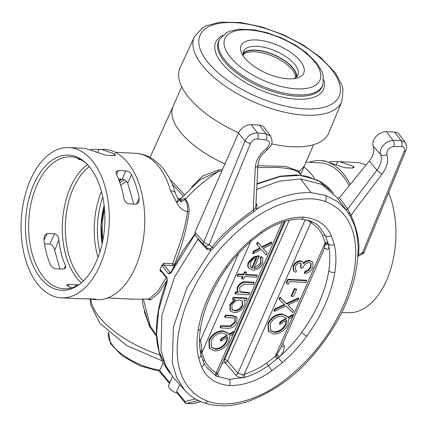 <?xml version="1.0" encoding="UTF-8"?>
<svg xmlns="http://www.w3.org/2000/svg" width="428" height="428" viewBox="0 0 428 428"><rect width="100%" height="100%" fill="white"/><g stroke="black" fill="none" stroke-linecap="round" stroke-linejoin="round"><path stroke-width="0.64" d="M296.246 77.259A29.184 12.856 23.7 0 0 292.757 68.116A29.184 12.856 23.7 0 0 266.163 52.179A29.184 12.856 23.7 0 0 243.12 53.939M399.276 134.376A10.946 7.453 140.9 0 0 394.589 132.097L386.463 131.674A10.946 7.453 140.9 0 0 376.142 136.457A10.946 7.453 140.9 0 0 373.184 146.109L380.685 154.497C378.464 151.753 383.456 140.764 393.054 140.416L400.843 140.4L405.182 142.385L399.276 134.376M337.457 198.143L339.415 197.752L369.273 161.014A18.244 12.423 140.9 0 0 373.184 146.109M255.987 203.337L256.977 204.755L256.837 208.992C275.504 197.559 293.576 192.108 311.054 192.648L325.531 195.361L337.569 201.567L346.83 210.827L336.847 197.297L321.706 184.377L300.729 178.947L279.158 181.188L256.704 189.513M194.954 232.292L203.798 242.109A4.558 3.05 138 0 0 204.022 245.26L195.184 235.443L194.954 232.292L238.46 133.194A10.946 7.453 -39.1 0 1 251.273 124.655L259.4 125.078A10.946 7.453 -39.1 0 1 264.087 127.357L270.705 136.339M197.934 239.257L174.747 276.718L161.854 315.302L161.035 350.489L165.55 365.368L173.495 377.667L184.719 390.186L176.737 377.758L172.259 362.682L173.41 326.981L186.918 287.905L210.913 250.214L207.131 249.454L197.934 239.257L198.191 238.787M364.287 251.867A4.558 1.894 22.3 0 1 362.602 252.6L404.139 151.394C405.139 148.361 404.3 146.734 401.625 146.52L393.712 146.536C388.897 147.59 386.607 150.281 386.842 154.604C388.763 160.495 387.196 166.963 382.145 174.009L350.987 215.204C357.722 230.869 360.178 244.067 358.359 254.799L362.602 252.6A4.558 1.642 62.5 0 1 362.618 252.729A4.558 1.642 62.5 0 1 362.174 254.184A4.558 4.558 0 0 0 364.287 251.867L405.824 150.661C406.226 147.81 407.921 148.19 405.182 142.385M238.46 133.194L245.089 140.892L203.798 242.109A4.558 1.899 22.2 0 0 209.185 244.634L212.117 247.202C219.655 236.738 233.362 224.379 253.232 210.127L255.307 167.428C255.896 160.163 259.684 153.812 266.665 148.366C270.544 144.247 270.394 141.433 266.211 139.919L257.624 139.041C254.414 138.95 252.033 140.411 250.482 143.417L209.185 244.634A4.558 2.964 -48.6 0 1 209.051 244.757A4.558 2.964 -48.6 0 1 204.397 245.629A4.558 2.964 -48.6 0 1 204.215 245.447A4.558 3.05 138 0 1 204.022 245.26A4.558 4.558 0 0 0 204.397 245.629L207.436 248.31M354.202 224.946L350.441 216.525L346.83 210.827L349.055 214.118M217.606 373.692L217.857 374.056C218.986 375.977 218.671 376.71 216.905 376.265L229.108 379.326L243.398 377.64C240.129 377.828 237.551 376.94 235.668 374.981L225.267 362.671L222.255 363.03M325.082 201.449C304.533 194.028 275.225 202.845 251.931 219.805C228.172 237.492 209.768 258.48 196.72 282.764C171.537 327.843 166.251 385.007 207.698 401.213C228.081 408.724 257.549 399.945 280.789 383.065C304.65 365.341 323.108 344.331 336.173 320.032C361.473 274.851 366.657 217.478 325.082 201.449A4.558 3.071 108.8 0 0 325.531 195.361M255.286 207.724A1.37 0.647 31.1 0 0 256.837 208.992L254.104 211.523L253.232 210.127L255.286 207.724L255.858 205.809M213.363 248.213L210.913 250.214A1.37 0.754 68.6 0 0 210.159 248.684L212.117 247.202A1.37 0.284 39.8 0 1 213.363 248.213C224.903 234.111 238.482 221.881 254.104 211.523M235.668 374.981A2.279 1.455 139.9 0 0 237.866 373.211L243.029 374.661L244.249 374.27C252.001 371.841 259.459 368.107 266.623 363.083L275.199 356.529L276.948 354.459L280.26 348.954M282.828 343.096L284.181 345.829C284.497 349.676 282.929 353.341 279.468 356.813C287.514 349.73 294.94 341.56 301.74 332.305C308.85 322.578 314.757 312.387 319.459 301.713C324.124 291.04 327.233 280.698 328.79 270.689C330.234 261.155 330.154 252.595 328.549 245.009C329.036 248.304 328.367 249.743 326.548 249.321A2.279 1.771 -49 0 0 326.066 248.427L326.066 248.427C324.916 248.304 324.306 248.422 324.231 248.78L325.152 242.735L322.578 235.609C320.064 230.093 316.137 225.77 310.808 222.646L307.743 220.142M295.336 269.506L296.561 270.635L295.823 272.32L293.726 271.02L293.538 266.494C295.095 263.316 297.497 261.578 300.74 261.267L302.965 262.252L303.575 263.653L306.047 261.706L309.819 260.759L312.825 262.177L312.932 267.548C311.199 271.047 308.47 273.037 304.741 273.519L305.48 271.839L308.679 270.501L311.049 267.42L311.028 263.279L309.241 262.45C306.127 262.995 303.982 264.846 302.799 268.014L300.905 267.912L301.221 263.53L299.991 262.953C297.877 263.263 296.363 264.467 295.443 266.569L295.502 269.747L296.561 270.635M293.726 271.02L293.308 270.501L293.116 265.975C294.673 262.803 297.075 261.059 300.317 260.748L302.965 262.252M303.158 263.134L305.624 261.187L309.396 260.24L312.825 262.177M304.741 273.519L304.319 273L305.057 271.32L308.256 269.982L310.626 266.906L310.808 263.043M300.905 267.912L300.483 267.393L300.975 263.295M286.664 283.25L286.241 282.737L287.766 279.27L306.234 280.228L306.657 280.747L305.918 282.426L289.344 281.565L288.076 284.449L286.664 283.25L288.188 279.789L306.657 280.747M291.538 296.427L291.115 295.909L294.282 288.702L296.176 288.798L296.593 289.317L293.431 296.524L291.538 296.427L294.699 289.221L296.593 289.317M274.316 311.386L275.167 309.444L284.877 304.929L279.473 299.632L280.329 297.69L286.797 304.035L298.899 298.407L298.049 300.349L287.867 305.084L293.528 310.642L292.677 312.584L285.947 305.977L274.316 311.386L273.893 310.867L274.744 308.925L284.385 304.447M279.473 299.632L279.056 299.113L279.907 297.171L286.375 303.516L298.482 297.888L298.899 298.407M287.937 305.052L293.528 310.642M292.993 315.179L292.073 317.282L288.649 319.229L287.846 324.692C284.7 330.689 280.046 333.824 273.872 334.097L268.303 331.224L267.981 323.236C271.159 317.207 275.846 314.088 282.041 313.874L287.044 316.105L288.247 317.881L292.993 315.179L292.57 314.666L287.937 317.303M199.523 339.201L200.368 340.57C201.214 343.39 201.684 346.717 201.786 350.559L201.882 352.726L204.456 359.852C206.97 365.368 210.892 369.69 216.226 372.815L217.697 373.419L217.585 374.195L217.258 373.612M253.082 253.665L253.965 251.664L260.379 248.39L257.057 244.613L257.934 242.612L262.198 247.459L271.748 242.59L270.871 244.591L263.14 248.534L267.142 253.082L266.264 255.083L261.321 249.46L253.082 253.665L252.664 253.146L253.542 251.145L259.935 247.882M257.057 244.613L256.634 244.094L257.512 242.093L261.776 246.94L271.325 242.071L271.748 242.59M263.166 248.518L267.142 253.082M254.093 267.917L260.604 263.193L260.577 258.715M260.395 258.523L259.973 258.004L261.401 256.549L262.632 257.849L262.776 263.584C260.54 267.842 257.217 270.02 252.804 270.116L248.989 268.303C247.908 266.842 247.849 265.018 248.823 262.819L253.9 257.442L259.24 256.195L253.858 268.447C257.019 268.351 259.405 266.772 261.021 263.712L260.796 258.961L260.395 258.523L261.824 257.067L262.632 257.849M248.989 268.303L248.566 267.784C247.486 266.328 247.427 264.499 248.401 262.3L253.478 256.923L258.817 255.677L259.24 256.195M220.49 327.912L221.228 326.232L230.762 326.452L235.266 322.386L235.256 318.657L234.56 318.116L225.133 317.341L225.872 315.661L232.441 315.998L236.973 317.49L236.919 322.487C234.619 326.837 231.291 328.752 226.936 328.249L220.49 327.912L220.067 327.393L220.805 325.713L230.339 325.938L234.844 321.867L235.031 318.427M225.133 317.341L224.711 316.822L225.449 315.142L232.019 315.484L236.55 316.971L236.973 317.49M209.661 348.611L209.244 348.092L208.918 340.11C212.095 334.081 216.782 330.956 222.983 330.742L227.985 332.973L229.189 334.75L233.929 332.053L233.009 334.15L229.585 336.103L228.787 341.56C225.642 347.557 220.982 350.692 214.813 350.965L209.661 348.611L209.34 340.624C212.518 334.6 217.205 331.475 223.4 331.261L228.402 333.492M228.873 334.172L233.506 331.534L233.929 332.053M232.939 299.557L232.516 299.044L233.255 297.358L246.747 298.059L247.17 298.578L246.432 300.258L244.099 300.14C245.169 301.687 245.212 303.596 244.211 305.865C241.906 310.198 238.519 312.461 234.057 312.643L230.58 311.065L230.269 305.089L235.432 299.691L232.939 299.557L233.677 297.877L247.17 298.578M230.58 311.065L230.157 310.546L229.847 304.57L234.202 299.627M234.94 293.512L235.678 291.832L238.112 291.96C236.941 290.575 236.812 288.793 237.733 286.61C239.985 282.871 243.013 281.282 246.817 281.843L253.713 282.202L254.13 282.721L253.392 284.401L243.89 284.112L239.68 287.504L239.942 291.473L241.21 292.351L240.787 291.832L249.176 292.533L249.599 293.052L248.861 294.731L235.363 294.031L234.94 293.512M239.739 291.19L240.787 291.832M242.007 278.895L243.061 276.493L237.615 276.21L238.353 274.525L243.799 274.808L244.853 272.406L246.512 272.492L245.458 274.894L257.298 275.509L256.559 277.189L244.72 276.579L243.666 278.981L242.007 278.895L241.585 278.377L242.43 276.456M237.615 276.21L237.198 275.691L237.936 274.006L243.377 274.289L244.436 271.887L246.089 271.973L246.512 272.492M245.672 274.412L256.875 274.99L257.298 275.509M261.053 231.933C275.22 221.934 289.349 217.007 303.436 217.14C317.084 218.489 326.35 224.63 331.235 235.577L334.316 244.479C336.242 253.157 336.413 262.439 334.824 272.336C333.161 282.897 329.945 293.587 325.184 304.404C320.449 315.227 314.345 325.762 306.871 336.023C299.889 345.637 291.757 354.496 282.469 362.586L271.882 370.782C257.715 380.781 243.591 385.708 229.499 385.569C215.851 384.226 206.585 378.085 201.706 367.138L198.619 358.236C196.693 349.558 196.522 340.271 198.111 330.379C199.774 319.818 202.99 309.128 207.751 298.311C212.486 287.488 218.59 276.948 226.064 266.692C233.046 257.073 241.178 248.219 250.466 240.124L261.053 231.933A4.558 0.385 55.4 0 1 261.54 233.094L251.327 240.996C242.307 248.861 234.41 257.463 227.637 266.799A4.558 1.193 36.2 0 1 226.064 266.692M326.548 249.321L325.291 248.235M223.716 359.707L224.663 359.574L285.401 221.212M227.327 335.809L226.68 334.787L222.614 332.941C217.595 333.203 213.802 335.798 211.239 340.715L211.512 347.466L215.541 349.285C220.602 348.981 224.395 346.354 226.915 341.41L227.691 337.178L220.741 341.132L221.661 339.035L227.327 335.809L226.455 334.53M223.4 331.261L222.983 330.742M209.34 340.624L208.918 340.11M221.661 339.035L221.239 338.516L226.904 335.295M211.314 347.204L215.124 348.767C220.179 348.462 223.972 345.835 226.498 340.891L227.322 337.387M215.541 349.285L215.124 348.767M226.915 341.41L226.498 340.891M220.741 341.132L220.318 340.613L221.239 338.516M232.441 315.998L232.019 315.484M225.872 315.661L225.449 315.142M235.266 322.386L234.844 321.867M230.762 326.452L230.339 325.938M221.228 326.232L220.805 325.713M231.933 305.153L232.099 309.679L234.811 310.963C238.236 310.771 240.825 309.021 242.585 305.72L242.43 301.103L239.712 299.91C236.267 300.044 233.677 301.788 231.933 305.153M233.677 297.877L233.255 297.358M230.269 305.089L229.847 304.57M231.906 309.412L234.394 310.444C237.813 310.252 240.402 308.502 242.162 305.201L242.205 300.857M234.811 310.963L234.394 310.444M242.585 305.72L242.162 305.201M241.21 292.351L249.599 293.052M235.363 294.031L236.101 292.351L238.535 292.479C237.363 291.094 237.235 289.307 238.15 287.129C240.402 283.39 243.436 281.801 247.24 282.362L254.13 282.721M238.15 287.129L237.733 286.61M238.535 292.479L238.112 291.96M236.101 292.351L235.678 291.832M244.853 272.406L244.436 271.887M243.799 274.808L243.377 274.289M238.353 274.525L237.936 274.006M252.279 268.185L256.843 257.79C253.932 258.405 251.825 260.08 250.519 262.819L250.236 266.414L252.279 268.185L251.857 267.671L256.121 257.95M261.021 263.712L260.604 263.193M253.9 257.442L253.478 256.923M248.823 262.819L248.401 262.3M261.824 257.067L261.401 256.549M250.423 266.794L251.857 267.671M262.198 247.459L261.776 246.94M257.934 242.612L257.512 242.093M253.965 251.664L253.542 251.145M268.725 331.743L268.399 323.755L267.981 323.236M268.399 323.755C271.577 317.726 276.269 314.607 282.464 314.387L282.041 313.874M282.464 314.387L287.466 316.624M279.805 324.264L280.725 322.166L286.391 318.94L285.738 317.913L281.678 316.067C276.654 316.335 272.861 318.93 270.298 323.846L270.576 330.598L274.605 332.417C279.666 332.112 283.454 329.485 285.979 324.536L286.755 320.305L279.805 324.264L279.382 323.745L280.303 321.647L285.968 318.421L285.519 317.656M280.725 322.166L280.303 321.647M285.979 324.536L285.556 324.017L286.38 320.519M274.605 332.417L274.182 331.898C279.243 331.593 283.036 328.966 285.556 324.017M270.378 330.336L274.182 331.898M286.391 318.94L285.968 318.421M275.167 309.444L274.744 308.925M280.329 297.69L279.907 297.171M286.797 304.035L286.375 303.516M294.699 289.221L294.282 288.702M288.188 279.789L287.766 279.27M293.538 266.494L293.116 265.975M300.74 261.267L300.317 260.748M306.047 261.706L305.624 261.187M309.819 260.759L309.396 260.24M305.48 271.839L305.057 271.32M308.679 270.501L308.256 269.982M311.049 267.42L310.626 266.906M216.857 373.302A2.279 1.91 -72.2 0 0 216.905 376.265L215.766 375.725L206.007 366.641M276.948 354.459L279.468 356.813L268.372 365.646C260.818 370.926 253.076 374.794 245.153 377.25L243.398 377.64A2.279 0.535 84.8 0 1 243.029 374.661M319.513 226.947L325.462 235.598L328.549 245.009A2.279 1.776 172.7 0 0 325.114 244.741M318.823 226.273L319.534 226.968C317.833 224.812 314.462 222.704 309.433 220.65L301.093 219.104C297.524 218.745 292.666 219.345 286.514 220.896C283.539 221.351 270.325 226.599 261.54 233.094M345.856 209.511A1.37 0.883 143.7 0 0 347.675 208.982L376.934 170.178C380.984 164.427 382.231 159.2 380.685 154.497A4.558 3.274 159.7 0 0 386.842 154.604M259.4 125.078L265.991 133.82L270.555 136.131C274.444 144.835 269.528 147.157 267.425 149.575L266.665 148.366M250.482 143.417A4.558 1.899 22.2 0 1 245.089 140.892C247.737 135.665 251.883 133.022 257.533 132.958A4.558 2.375 96.6 0 1 257.624 139.041M207.216 248.096L210.159 248.684M251.273 124.655L257.533 132.958L265.991 133.82A4.558 2.482 95.3 0 1 266.211 139.919M267.425 149.575C259.978 156.284 259.191 158.087 257.913 165.203L257.913 165.203A4.558 2.627 -177.2 0 1 255.307 167.428M358.054 254.96A1.37 0.851 -176.3 0 1 358.359 254.799L357.867 256.356M404.139 151.394A4.558 1.894 22.3 0 0 405.824 150.661M401.625 146.52A4.558 2.937 -91 0 0 400.843 140.4L394.589 132.097M393.712 146.536A4.558 2.841 -89.5 0 0 393.054 140.416L386.463 131.674M382.145 174.009A4.558 0.819 -143.2 0 1 376.934 170.178L369.273 161.014M339.415 197.752L347.675 208.982L350.987 215.204A1.37 0.995 150.9 0 0 350.441 216.525M256.977 204.755A1.37 0.909 -34.8 0 1 255.907 204.926M207.131 249.454A1.37 0.904 137.9 0 0 207.323 248.208M348.804 213.722A1.37 0.337 146.2 0 1 349.895 212.636M284.181 345.829A2.279 1.423 -26.6 0 1 281.383 346.391M277.194 358.91L275.199 356.529L325.152 242.735A2.279 1.594 165.3 0 1 328.11 242.927M245.153 377.25A2.279 0.867 73.3 0 1 244.249 374.27L310.808 222.646A2.279 1.61 119 0 1 312.29 221.806M310.043 221.993A2.279 1.177 120.5 0 1 311.033 221.249M238.674 253.312L200.368 340.57A2.279 1.284 -31.7 0 1 199.496 341.474M201.786 350.559A2.279 1.338 -15.1 0 0 200.331 351.549M250.685 241.553L201.882 352.726A2.279 1.594 -14.7 0 0 200.78 353.854M282.341 222.202L216.226 372.815A2.279 1.61 -61 0 0 215.766 375.725M217.568 373.911A2.279 1.594 144.9 0 0 217.857 374.056M241.001 45.855A34.203 15.066 -156.3 0 1 277.986 45.389A34.203 15.066 -156.3 0 1 303.816 72.926A34.203 15.066 -156.3 0 1 296.722 78.142A34.203 15.066 -156.3 0 1 266.35 73.188A34.203 15.066 -156.3 0 1 242.152 54.185A34.203 15.066 -156.3 0 1 241.001 45.855M294.009 78.645A29.639 13.059 23.7 0 0 297.904 75.055A29.639 13.059 23.7 0 0 297.979 74.873A29.639 13.059 23.7 0 0 275.803 51.093A29.639 13.059 23.7 0 0 243.623 51.226A29.639 13.059 23.7 0 0 243.543 51.408A29.639 13.059 23.7 0 0 243.612 56.528M296.748 76.783A29.639 13.059 23.7 0 0 274.364 54.934A29.639 13.059 23.7 0 0 243.136 53.249M194.398 36.808A80.512 35.471 23.7 0 0 194.066 37.584A80.512 35.471 23.7 0 0 254.617 102.308A80.512 35.471 23.7 0 0 341.833 101.532L343.021 89.655L341.902 85.177L335.456 73.006L320.716 57.507L303.115 44.993L283.775 34.935L261.888 26.943L240.82 22.524L220.12 22.149L206.184 25.787L202.171 28.007L194.398 36.808L180.108 67.72A81.17 35.759 23.7 0 0 179.771 68.501A81.17 35.759 23.7 0 0 238.642 132.798M271.62 143.856A81.17 35.759 23.7 0 0 328.752 132.974L341.833 101.532A80.512 35.471 23.7 0 0 341.924 101.313M126.693 181.526A46.015 26.916 -87 0 0 120.723 185.276M160.778 270.865L160.27 271.368L160.019 269.469L160.698 269.924L166.899 277.537L167.225 281.346L158.601 310.455L156.611 333.696L159.082 351.768L169.033 372.055L170.034 373.28M169.033 372.055L163.421 363.367C159.039 354.491 156.723 344.61 156.471 333.728C156.15 316.725 159.687 299.102 167.075 280.859L167.225 279.168C167.022 277.911 166.974 278.478 167.075 280.859L167.075 280.859A1.37 0.621 21.9 0 0 167.225 281.346M194.66 234.384L182.665 251.145L170.713 272.572A1.37 0.589 25.5 0 0 170.858 273.069L168.557 273.76L162.356 266.146L161.896 265.194L163.828 263.274L163.951 265.093A1.37 0.931 140.9 0 0 162.356 266.146M333.252 193.007L332.155 191.664L317.72 180.193L300.13 175.378L280.174 176.529L256.977 184.131M194.81 234.86L170.858 273.069M173.704 266.58L172.869 265.558L163.951 265.093L170.472 272.93M163.828 263.274L172.698 263.734A1.37 0.802 -87 0 0 172.869 265.558A1.37 0.931 -39.1 0 0 174.458 264.525A1.37 0.514 22.5 0 0 172.698 263.734L181.691 238.075C184.265 228.9 186.1 221.592 187.491 211.464C188.01 207.034 187.207 203.032 185.099 199.459L185.153 198.378L185.42 199.207C188.074 202.428 189.315 206.574 189.139 211.641C186.437 230.013 181.542 247.641 174.458 264.525L174.656 264.772M189.139 211.641A1.37 0.465 7.4 0 1 187.491 211.464C183.248 211.09 179.69 208.174 176.818 202.728C179 200.652 179.771 199.566 179.123 199.464M183.157 195.794L172.179 184.12M170.916 181.263L171.264 180.707L184.35 194.51M178.893 198.961L181.178 197.982M221.875 170.975L218.489 171.377L200.01 179.755L179.53 199.855M191.626 187.191L202.754 175.999L218.398 170.028L222.528 169.477M185.099 199.459A1.37 0.904 -32.1 0 0 185.42 199.207C194.965 188.711 205.986 179.434 218.489 171.377A1.37 0.407 82.9 0 0 218.398 170.028M156.595 336.472L149.629 326.682L144.241 311.482M148.388 322.83L150.421 326.441L156.514 334.969M149.629 326.682A1.37 0.278 146.8 0 1 150.421 326.441L143.327 298.995M299.75 173.522L299.081 172.816C296.454 170.05 289.168 168.258 277.226 167.439L257.8 167.573M257.886 165.743L285.492 166.342L298.974 171.248L300.477 174.421M167.268 279.928L158.718 293.132L150.378 299.942A1.37 1.263 -113.4 0 0 149.094 298.942L134.462 299.215L149.094 298.942L157.648 291.575L166.299 277.644M150.378 299.942L147.082 299.012M179.712 384.601L176.7 391.326L176.983 392.824L185.062 402.748A1.824 1.824 0 0 0 186.383 403.422L192.295 403.727A1.824 1.065 -87 0 0 192.482 403.706L200.737 401.635M177.369 393.3A9.122 4.018 -156.3 0 1 168.734 385.248L172.479 376.49M198.223 400.474L186.576 403.401A1.824 1.455 -104.1 0 1 185.003 401.523A1.824 1.241 140.9 0 0 185.062 402.748M192.108 403.69A1.824 1.065 -87 0 0 192.295 403.727A1.824 1.824 0 0 0 192.835 403.674A1.824 1.455 -104.1 0 1 192.482 403.706L186.576 403.401A1.824 1.065 93 0 1 186.383 403.422M163.196 362.917L159.901 370.161A40.344 17.773 23.7 0 1 108.584 332.369L110.611 343.711L122.124 355.812L140.004 365.865L159.376 371.194L169.451 383.568M159.607 370.899L159.73 370.477L169.772 382.814M160.019 269.469L161.896 265.194M134.547 299.226L107.588 297.963M341.844 312.408L347.905 312.718A75.242 44.014 -87 0 0 386.591 280.308A75.242 44.014 -87 0 0 388.624 192.568M365.956 165.09A75.242 44.014 -87 0 0 355.705 162.437L337.703 161.559L336.301 164.507M350.275 184.388A75.242 44.014 -87 0 0 320.246 160.596L323.969 160.789L344.658 167.696L352.046 168.076L354.138 167.546L353.373 166.364L339.415 161.591M352.554 168.081L353.373 166.364M329.908 161.789L329.367 161.64M329.956 161.672L337.703 161.559M87.617 298.637L96.733 299.68A75.242 44.014 -87 0 0 135.419 267.27A75.242 44.014 -87 0 0 141.112 190.631A75.242 44.014 -87 0 0 104.534 149.393L91.292 149.399M30.388 179.963A75.242 44.014 -87 0 0 24.701 256.602A75.242 44.014 -87 0 0 61.274 297.84A75.242 44.014 -87 0 0 99.965 265.43A75.242 44.014 -87 0 0 105.652 188.791A75.242 44.014 -87 0 0 69.079 147.553A75.242 44.014 -87 0 0 30.388 179.963M61.274 297.84L77.564 298.685L94.417 298.985C96.658 299.22 96.765 299.397 94.743 299.52L96.172 299.322M93.01 299.488L94.743 299.52L94.946 299.022M43.982 240.215L47.128 233.522L44.533 235.486L43.913 239.632C45.01 249.069 47.224 257.57 50.563 265.141C51.751 267.297 53.559 268.517 55.982 268.795L63.43 269.041L65.677 267.88L65.457 265.633C62.114 258.047 59.909 249.519 58.839 240.049C58.545 236.764 57.133 234.651 54.602 233.715L49.723 244.088L44.48 243.821M49.723 244.088C52.302 244.736 53.96 246.817 54.698 250.327L59.877 268.923M80.095 283.817A66.078 38.654 93 0 1 64.451 288.82A66.078 38.654 93 0 1 43.549 277.125A66.078 38.654 93 0 1 36.845 185.287A66.078 38.654 93 0 1 71.305 156.857A66.078 38.654 93 0 1 86.344 163.448M87.483 164.603A65.361 38.231 -87 0 0 70.417 187.421A65.361 38.231 -87 0 0 81.347 282.785M78.404 284.909L68.635 284.331L66.682 284.829L67.431 285.856L71.727 287.873M47.128 233.522L54.602 233.715M89.613 167.032A67.72 39.611 -87 0 0 85.482 162.64A67.72 39.611 -87 0 0 32.389 187.817A67.72 39.611 -87 0 0 40.74 278.361A67.72 39.611 -87 0 0 79.153 284.534A67.72 39.611 -87 0 0 104.437 229.001A67.72 39.611 -87 0 0 89.613 167.032M89.254 166.594A63.842 37.343 -87 0 0 73.247 188.39A63.842 37.343 -87 0 0 83.316 280.987M185.153 198.378L179.755 200.218M136.398 204.172L139.148 198.362L138.731 202.358L136.034 204.183L128.646 203.787C126.902 204.739 123.227 198.442 123.681 197.559C122.526 190.144 120.065 182.253 116.293 173.896L116.015 171.596L118.379 170.456L125.762 170.831L122.328 179.225C124.709 179.583 126.495 180.846 127.683 183.018L133.691 204.054M127.683 183.018L131.631 174.694C130.305 172.452 128.347 171.163 125.762 170.831M139.148 198.362C137.923 190.92 135.419 183.029 131.631 174.694M118.503 178.958L122.328 179.225M100.815 149.201L114.768 153.978L115.539 155.161L113.436 155.69L106.048 155.305L85.37 148.398L69.079 147.553M90.773 149.254L91.341 149.281M80.897 159.698L79.581 159.596L79.769 159.13M97.702 152.122L99.103 149.169M114.768 153.978L113.955 155.696M65.457 265.633L64.098 269.003M54.698 250.327L58.839 240.049M78.559 158.595L78.126 158.949L79.581 159.596M119.15 180.648A51.488 30.12 93 0 1 121.028 179.134M184.939 199.052L184.768 199.758L180.932 201.866L178.118 198.228L176.818 202.728L170.595 190.818A10.946 4.537 -16.2 0 1 175.32 193.065L175.32 193.065C176.636 196.292 177.566 198.014 178.118 198.228M179.937 200.497A4.558 3.103 140.9 0 0 184.768 199.758M134.649 299.231L129.598 299.102M320.246 160.596A75.242 44.014 -87 0 0 309.39 162.314M349.152 185.768A72.963 42.682 -87 0 0 320.128 162.87L305.993 162.137M159.901 370.161L159.73 370.477M170.242 179.851L171.264 180.707M295.678 77.703A29.184 12.856 23.7 0 0 292.099 69.614A29.184 12.856 23.7 0 0 266.569 53.992A29.184 12.856 23.7 0 0 243.179 54.656M300.729 178.947L311.054 192.648M184.719 390.186C188.866 394.263 191.353 397.89 204.103 402.93A4.558 3.076 -71 0 0 207.698 401.213M289.264 220.211L227.509 360.895L237.866 373.211L305.298 219.591M227.487 326.559L227.065 326.04M244.72 292.8L244.297 292.281M247.24 282.362L246.817 281.843M201.706 367.138A4.558 3.296 -25.4 0 0 203.712 362.591L200.946 354.593C199.164 346.616 199.02 337.911 200.507 328.479C202.107 318.346 205.21 308.037 209.822 297.551C214.417 287.049 220.356 276.793 227.637 266.799M229.108 379.326A4.558 2.67 93 0 1 229.499 385.569M266.623 363.083L268.372 365.646A4.558 0.385 55.4 0 1 271.882 370.782M198.619 358.236A4.558 3.173 -13.3 0 0 200.946 354.593M276.124 355.491L282.469 362.586M198.111 330.379A4.558 2.67 8.7 0 0 200.507 328.479M301.74 332.305A4.558 1.193 36.2 0 0 306.871 336.023M328.79 270.689A4.558 2.67 8.7 0 0 334.824 272.336M250.466 240.124L251.327 240.996M325.157 243.783A2.279 1.696 169.1 0 1 328.367 244.019A4.558 3.173 -13.3 0 0 334.316 244.479M322.578 235.609A2.279 1.648 154.6 0 1 325.462 235.598A4.558 3.296 -25.4 0 0 331.235 235.577M303.436 217.14A4.558 2.67 93 0 1 301.093 219.104M201.839 351.634A2.279 1.461 -14.8 0 0 200.539 352.709M227.509 360.895A2.279 1.006 23.7 0 0 224.663 359.574A2.279 1.091 81.3 0 0 225.267 362.671A2.279 1.455 140 0 0 227.509 360.895M204.456 359.852A2.279 1.648 -25.4 0 0 203.348 361.794M219.099 40.483A56.421 24.856 23.7 0 0 261.706 85.916A56.421 24.856 23.7 0 0 322.717 85.145A56.421 24.856 23.7 0 0 322.953 84.493L322.53 85.787A56.555 24.915 23.7 0 1 322.295 86.435A56.555 24.915 23.7 0 1 261.139 87.21A56.555 24.915 23.7 0 1 218.43 41.671A56.555 24.915 23.7 0 1 219.056 40.366L219.719 39.178A56.421 24.856 23.7 0 0 219.099 40.483M224.77 38.862A51.879 22.855 23.7 0 0 263.948 80.635A51.879 22.855 23.7 0 0 320.048 79.924A51.879 22.855 23.7 0 0 280.87 38.151A51.879 22.855 23.7 0 0 224.77 38.862M222.822 35.299A58.823 25.915 23.7 0 0 215.594 42.484A58.823 25.915 23.7 0 0 260.015 89.853A58.823 25.915 23.7 0 0 323.627 89.045A58.823 25.915 23.7 0 0 323.707 79.587M199.871 35.706A75.949 33.459 23.7 0 0 257.223 96.867A75.949 33.459 23.7 0 0 339.351 95.824A75.949 33.459 23.7 0 0 281.999 34.668A75.949 33.459 23.7 0 0 199.871 35.706M160.901 270.854L160.751 270.833A1.37 0.931 -39.1 0 1 160.698 269.924M160.751 270.833L166.952 278.446A1.37 0.931 -39.1 0 1 166.899 277.537M170.628 272.732L170.151 272.711A1.37 0.931 140.9 0 0 168.557 273.76M299.081 172.816L298.974 171.248A72.054 31.742 -156.3 0 0 305.009 164.384L313.665 144.669M161.228 271.416L160.27 271.368M176.7 391.326L185.003 401.523L195.361 398.917M101.436 191.557A63.842 37.343 -87 0 0 98.017 257.426M102.752 197.121A61.562 36.011 -87 0 0 99.906 252.028M104.111 205.531A55.437 32.426 -87 0 0 102.126 243.799M76.077 284.583L75.119 286.632M67.811 286.075L68.635 284.331M116.657 174.661L118.379 170.456M119.337 181.151A49.718 29.083 93 0 1 122.162 179.214M119.91 182.783A47.786 27.954 93 0 1 124.623 179.931M102.961 239.76A47.786 27.954 93 0 1 104.523 209.634M115.159 152.229L135.815 153.304A72.963 42.682 93 0 1 170.595 190.818M303.901 166.979A72.963 42.682 93 0 1 314.607 178.706M90.875 299.29A71.915 31.683 23.7 0 0 99.606 317.335A71.915 31.683 23.7 0 0 156.953 354.02A71.915 31.683 23.7 0 0 159.986 355.042M224.973 163.908A72.054 31.742 -156.3 0 1 180.675 132.391A72.054 31.742 -156.3 0 1 173.056 106.46A72.054 31.742 -156.3 0 1 173.115 106.337M284.374 221.527L217.697 373.419M324.242 248.759L280.244 348.991M205.445 365.769L203.712 362.591M255.858 205.868L257.913 165.203M357.626 256.543L362.174 254.184M204.103 402.93L212.668 405.091L224.047 405.851C232.158 405.61 240.461 404.037 248.946 401.132C274.364 391.369 296.139 375.634 314.28 353.924C343.459 318.881 358.07 283.143 358.102 246.721C357.578 236.855 355.984 228.82 353.325 222.603M322.953 84.493L323.145 75.151L322.102 71.92L317.062 63.381L306.598 52.901L295.566 45.181L282.196 38.22L267.227 32.737L254.093 29.837L239.22 29.222L229.686 31.239L226.551 32.662L219.719 39.178M166.952 278.446L167.273 279.88M257.003 183.682L280.051 176.224L296.085 174.908L306.603 176.213L321.187 182.05L327.035 186.362L332.155 191.658M170.713 272.572L170.579 272.952M192.835 403.674L200.818 401.667M142.128 299.028L142.936 305.351L148.446 322.953M179.466 200.069L180.365 200.4L180.001 200.539M299.707 173.468L301.194 175.293M135.815 153.304C142.064 153.673 147.863 155.674 153.219 159.302L158.724 163.753C166.283 171.152 171.815 180.921 175.32 193.065M90.222 299.193L90.576 304.666L99.949 323.413L126.629 345.492L162.223 360.858M173.083 106.401L150.1 157.408M305.036 164.32L300.638 174.613M102.287 243.077L101.169 224.566L104.197 206.269M173.056 106.46L181.713 86.745"/></g></svg>
